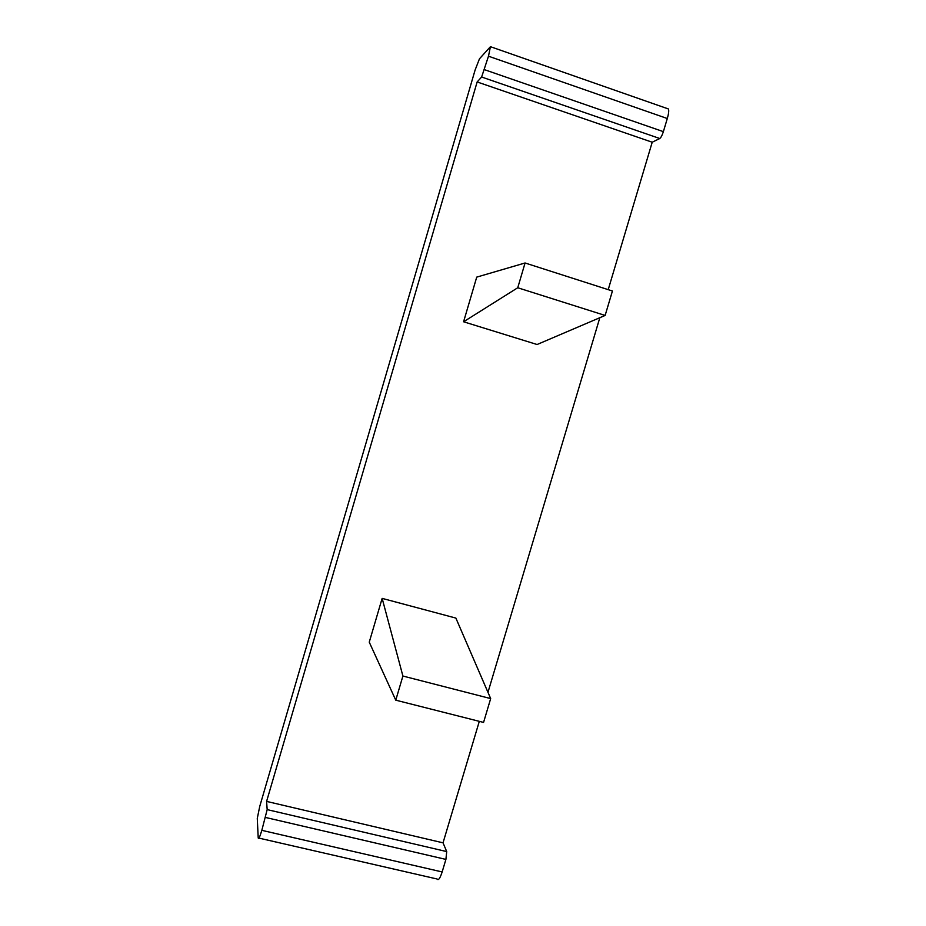 <?xml version="1.0" encoding="UTF-8"?>
<svg xmlns="http://www.w3.org/2000/svg" width="926" height="926" viewBox="0 0 926 926"><rect width="100%" height="100%" fill="white"/><g stroke="black" fill="none" stroke-linecap="round" stroke-linejoin="round"><path stroke-width="1.39" d="M402.903 676.038L382.149 598.381L455.87 618.082L490.676 698.598L402.903 676.038L395.761 700.172L369.254 642.158L382.149 598.381M490.676 698.598L483.557 722.419L395.761 700.172M476.728 277.117L525.065 262.984L517.75 287.755L463.579 321.773L476.728 277.117M463.579 321.773L537.08 344.518L605.129 315.442L612.433 291.007L525.065 262.984M605.129 315.442L517.75 287.755M484.518 69.693L663.375 131.642C662.183 135.312 660.979 137.604 659.763 138.506L481.636 77.02L488.477 56.197L490.433 46.682L479.483 58.778L475.119 69.994L259.72 806.477L257.278 818.422L258.215 837.949C258.597 839.535 259.801 837.011 261.826 830.344L267.174 809.613L446.714 851.584L443.033 842.834L266.595 801.407L477.145 81.951L652.217 142.222L608.208 289.653M443.033 842.834L479.309 721.342M487.967 692.335L599.828 317.711M481.636 77.02L477.145 81.951M267.174 809.613L266.595 801.407M446.714 851.584L445.904 859.409L265.6 817.473M261.826 830.344L442.153 871.945L445.904 859.409M442.153 871.945C440.047 878.415 438.368 880.765 437.107 879.005L258.944 838.111M667.264 108.562L668.422 108.967C669.047 110.564 668.676 113.736 667.299 118.516L488.477 56.197M663.375 131.642L667.299 118.516M659.763 138.506L652.217 142.222M490.433 46.682L668.422 108.967"/></g></svg>
